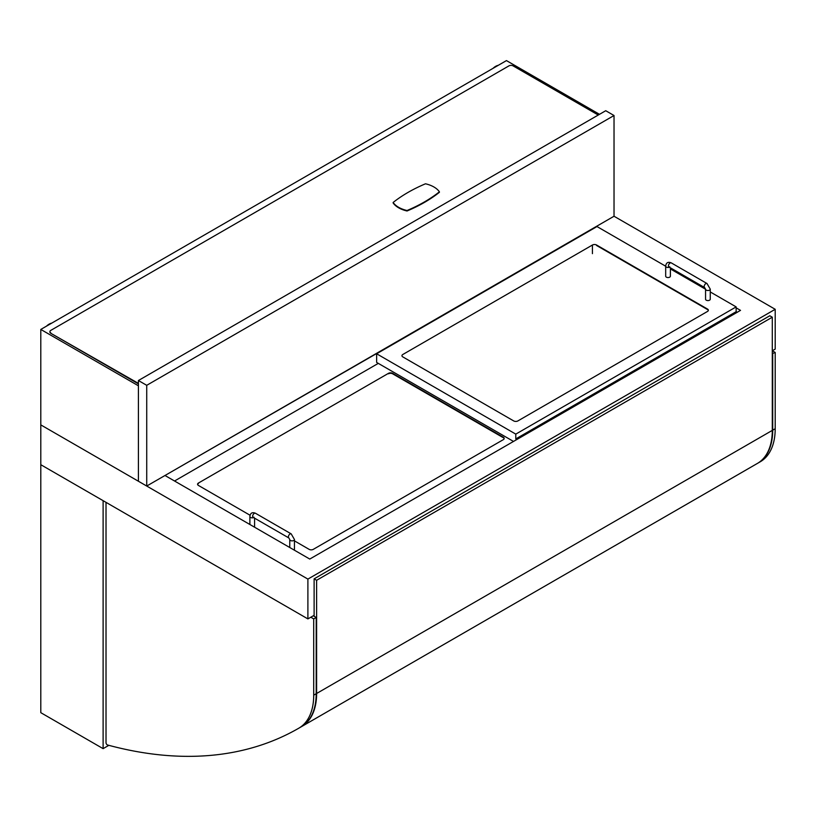 <?xml version="1.0" encoding="UTF-8"?>
<svg xmlns="http://www.w3.org/2000/svg" width="816" height="816" viewBox="0 0 816 816"><rect width="100%" height="100%" fill="white"/><g stroke="black" fill="none" stroke-linecap="round" stroke-linejoin="round"><path stroke-width="1.22" d="M103.112 748.649L40.8 712.674L40.8 464.702L103.112 500.667L103.112 748.649L108.844 745.334M595.751 227.276L164.995 475.493L309.764 559.062L740.52 310.376L736.154 307.856M757.432 463.406A600.362 346.627 -120 0 0 757.738 463.223L760.237 461.785L757.738 463.223A72.257 41.718 -120 0 0 757.748 463.223L760.226 461.785A600.362 346.627 60 0 1 760.226 461.795A600.362 346.627 60 0 0 760.237 461.785L760.237 461.785A72.257 41.718 60 0 0 775.2 428.726L775.2 352.461L772.293 350.778L775.2 349.105L775.2 309.295L614.03 216.24L614.03 115.515L605.727 110.721L138.414 380.521L146.727 385.315L614.03 115.515M314.119 615.305L307.897 618.905L40.8 464.702L40.8 424.891L307.897 579.095L775.2 309.295M307.897 618.905L307.897 579.095M596.588 245.504L596.588 245.024A2.938 1.693 0 0 0 592.426 245.024L402.808 354.501A2.938 1.693 0 0 0 401.951 355.694A2.938 1.693 0 0 0 402.808 356.898L513.713 420.934A2.938 1.693 0 0 0 517.864 420.934L707.492 311.447A2.938 1.693 0 0 0 708.349 310.253A2.938 1.693 0 0 0 707.492 309.05L707.492 309.529A2.938 1.693 180 0 1 708.319 310.488M596.588 245.024L707.492 309.05M516.834 439.518L515.794 438.916L515.794 434.122L736.154 306.898L736.154 311.692L737.195 312.293M515.794 438.916L736.154 311.692M736.154 306.898L710.257 291.944M705.554 289.231L670.385 268.923M665.683 266.21L596.996 226.552L376.635 353.777L515.794 434.122M376.635 353.777L376.635 362.416L513.509 441.436M294.454 540.875L309.142 549.352A2.938 1.693 0 0 0 313.293 549.352L503.329 439.64A2.938 1.693 0 0 0 504.186 438.437A2.938 1.693 0 0 0 503.329 437.233L503.329 437.713A2.938 1.693 180 0 1 504.166 438.671M388.477 373.81A2.938 1.693 180 0 1 392.629 373.81L392.629 373.33A2.938 1.693 0 0 0 388.477 373.33L198.441 483.041A2.938 1.693 0 0 0 197.574 484.245A2.938 1.693 0 0 0 198.441 485.438L250.053 515.243M198.441 483.041L388.477 373.33M392.629 373.33L503.329 437.233M378.298 363.375L174.553 481.001M707.492 309.529L596.547 245.473M197.605 484.48A2.938 1.693 180 0 1 198.441 483.521M503.329 437.713L392.629 373.81M670.385 267.801L670.385 276.196A2.346 1.357 180 0 1 668.926 277.45A2.346 1.357 180 0 1 666.366 277.154A2.346 1.357 180 0 1 665.683 276.196L665.683 266.128C666.152 262.65 668.018 261.569 671.282 262.895A2.346 1.357 -60 0 0 669.467 263.517A2.346 1.357 -60 0 0 668.447 265.883A2.346 1.357 -60 0 0 668.936 266.965L669.814 266.812M710.257 289.15L710.257 299.217A2.346 1.357 180 0 1 708.808 300.472A2.346 1.357 180 0 1 706.248 300.176A2.346 1.357 180 0 1 705.554 299.217L705.554 289.15A2.346 1.357 0 0 0 706.248 290.108A2.346 1.357 0 0 0 708.808 290.404A2.346 1.357 0 0 0 710.257 289.15L707.003 283.519L671.282 262.895M254.582 518.17L254.582 526.575A2.346 1.357 180 0 1 254.398 527.095M254.011 517.191L253.113 517.324A2.346 1.357 -60 0 1 252.644 516.263A2.346 1.357 -60 0 1 253.674 513.896A2.346 1.357 -60 0 1 255.479 513.264L291.21 533.888A2.346 1.357 -60 0 0 289.394 534.521A2.346 1.357 -60 0 0 288.364 536.887A2.346 1.357 -60 0 0 288.854 537.958L289.762 539.519A2.346 1.357 0 0 0 290.445 540.478A2.346 1.357 0 0 0 293.005 540.773A2.346 1.357 0 0 0 294.454 539.519L294.454 549.596A2.346 1.357 180 0 1 294.27 550.127M599.495 114.322L506.45 60.598L40.8 329.44L40.8 424.891L146.727 486.04L614.03 216.24M146.727 486.04L146.727 385.315M40.8 329.44L138.414 385.795L138.414 481.246L138.414 380.521M138.414 383.357A2.938 1.693 180 0 1 137.996 383.153L137.996 383.632A2.938 1.693 0 0 0 138.414 383.836M49.939 331.837A2.938 1.693 0 0 0 49.909 332.071A2.938 1.693 0 0 0 50.765 333.275L137.996 383.153M50.765 333.275L137.996 383.632M598.25 115.036L513.091 65.872A2.938 1.693 180 0 0 508.939 65.872L50.765 330.398A2.938 1.693 180 0 0 49.909 331.592A2.938 1.693 180 0 0 50.765 332.795M439.406 191.821A24.674 14.249 0 0 0 425.493 183.794A146.86 84.793 0 0 0 393.139 202.47A24.674 14.249 0 0 0 407.051 210.508A146.86 84.793 0 0 0 439.406 191.821L439.406 192.301A146.86 84.793 0 0 1 407.051 210.987L407.051 210.508M393.139 202.47L393.139 202.949A24.674 14.249 0 0 0 407.051 210.987M46.512 326.135A11.75 6.783 -60 0 1 51.704 323.146M493.048 68.33A11.75 6.783 -60 0 1 498.239 65.331M775.2 352.461L772.293 353.665M760.237 461.785L757.738 463.223A72.257 41.718 -120 0 0 772.711 430.165L772.711 353.899M310.804 617.222L313.711 618.905L313.711 695.161A72.257 41.718 60 0 1 298.748 728.229A600.362 346.627 60 0 1 107.579 744.998A1.765 1.02 60 0 1 106.019 742.703L106.019 502.35M301.237 726.791L298.738 728.229A72.257 41.718 60 0 1 298.738 728.229L301.226 726.791A600.362 346.627 -120 0 0 301.237 726.791A72.257 41.718 -120 0 0 301.237 726.781A72.257 41.718 -120 0 0 316.2 693.722L316.2 617.467L313.293 615.784M313.711 618.905L316.2 617.467M314.119 616.264L314.119 578.85L316.618 580.288L316.618 693.488A72.257 41.718 60 0 1 301.655 726.546A72.257 41.718 60 0 1 301.645 726.546L757.33 463.468A600.362 346.627 60 0 1 757.319 463.468L301.655 726.546M314.119 578.85L769.804 315.772L772.293 317.21L772.293 430.399A72.257 41.718 60 0 1 757.33 463.468M772.293 317.21L316.618 580.288M592.426 245.024L592.426 253.654M669.395 267.23A2.346 1.357 180 0 1 666.366 267.087A2.346 1.357 180 0 1 665.683 266.128M668.936 266.965L704.657 287.589A2.346 1.357 -60 0 1 704.167 286.508A2.346 1.357 -60 0 1 705.197 284.141A2.346 1.357 -60 0 1 707.003 283.519M253.592 517.599A2.346 1.357 180 0 1 250.573 517.456A2.346 1.357 180 0 1 249.88 516.497L249.88 524.494M775.2 428.726L772.711 430.165M313.711 695.161L316.2 693.722M772.293 430.399L316.618 693.488M704.657 287.589L705.554 289.15M249.88 516.497C250.359 513.019 252.226 511.938 255.479 513.264M253.113 517.324L288.854 537.958M291.21 533.888L294.454 539.519M289.762 547.516L289.762 539.519"/></g></svg>
